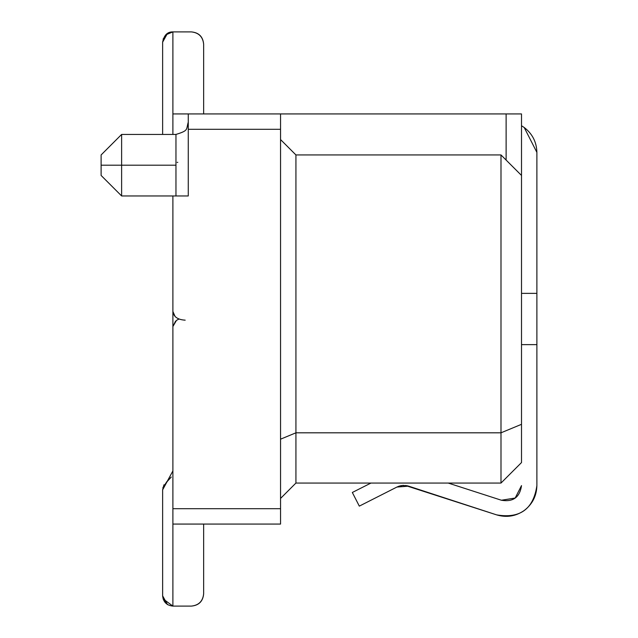 <?xml version="1.0" encoding="UTF-8"?>
<svg xmlns="http://www.w3.org/2000/svg" width="638" height="638" viewBox="0 0 638 638"><rect width="100%" height="100%" fill="white"/><g stroke="black" fill="none" stroke-linecap="round" stroke-linejoin="round"><path stroke-width="0.96" d="M399.484 486.036L396.924 487.057L408.639 486.148L496.603 514.866C520.002 518.854 533.432 509.108 536.885 485.622C533.432 509.108 520.002 518.854 496.603 514.866L405.345 485.462M403.838 485.39L402.714 485.438M402.666 485.438L400.146 485.853M501.412 500.24L448.195 483.054L501.412 500.24L515.185 498.031L501.412 500.24C513.096 502.202 519.795 497.321 521.509 485.606L515.185 498.031M521.509 125.742L524.197 127.488L536.885 152.378L536.885 485.622L536.885 344.632L521.509 344.632L536.885 344.632L536.885 152.378C536.614 142.067 532.379 133.773 524.197 127.488L521.509 125.742M352.328 492.472L370.965 483.054L352.328 492.472L359.314 506.125L352.328 492.472M396.924 487.057L359.314 506.125L396.924 487.057L402.69 485.438L408.639 486.148M396.924 487.049L398.941 486.204M406.518 485.622L408.615 486.14M521.509 293.368L536.885 293.368L521.509 293.368M496.603 514.866C506.492 517.801 515.695 516.349 524.197 510.512C532.379 504.227 536.614 495.933 536.885 485.622M172.882 412.268L172.89 340.668M172.882 225.732L172.89 297.332M167.698 33.312L163.113 39.046L167.698 33.312M162.634 42.156L167.435 33.471L162.634 42.156L167.435 33.471L162.634 42.156L162.634 134.435L162.634 42.156C164.022 35.17 167.435 31.756 172.89 31.9L172.89 113.931L521.509 113.931L521.509 462.55L521.509 113.931L506.125 113.931L506.125 160.066L506.125 113.931L280.553 113.931L280.553 524.069L280.553 113.931L172.89 113.931L172.89 134.435L172.89 31.9L191.344 31.9L172.89 31.9L165.633 34.907L162.634 42.156L162.634 134.435M162.634 42.036L167.419 33.479L162.634 42.036M172.89 470.932L167.292 481.235L171.215 477.112L167.658 480.988M166.996 481.443L162.834 487.807L166.996 481.443M162.642 596.267L162.634 489.832L167.292 481.235L162.634 489.832L163.974 484.76L162.634 489.832L163.974 484.76L162.634 489.832L162.634 595.844L167.435 604.529L162.634 595.844C163.288 602.033 166.701 605.446 172.89 606.1L191.344 606.1C198.761 605.318 202.868 601.219 203.65 593.795L203.65 524.069L203.65 593.795C202.972 601.315 198.865 605.422 191.344 606.1L172.89 606.1L172.89 195.954L172.89 508.693L280.553 508.693L172.89 508.693L172.89 524.069L280.553 524.069L172.89 524.069L172.89 606.1L163.097 598.891L167.595 604.625L163.113 598.954M167.363 481.188L171.263 477.025L167.634 481.012M500.997 154.946L521.509 175.45L500.997 154.946L500.997 432.811L521.509 424.318L500.997 432.811L500.997 483.054L521.509 462.55L500.997 483.054L500.997 154.946L295.928 154.946L500.997 154.946M188.266 175.45L188.266 113.931L188.266 129.307L280.553 129.307L188.266 129.307L188.266 195.954L172.89 195.954L188.266 195.954L188.266 154.189M295.928 154.946L295.928 432.811L500.997 432.811L295.928 432.811L295.928 483.054L500.997 483.054L295.928 483.054L280.553 498.438L295.928 483.054L295.928 432.811L280.553 439.183L295.928 432.811L295.928 154.946L280.553 139.562L295.928 154.946M175.96 195.954L175.96 165.194L121.619 165.194L121.619 195.954L121.619 165.194L175.96 165.194L175.96 134.435L175.96 195.954M101.115 165.194L101.115 175.45L101.115 154.946L121.619 134.435L121.619 165.194L101.115 165.194L101.115 175.45L121.619 195.954L101.115 175.45L101.115 165.194C101.115 151.972 101.115 151.972 101.115 165.194L121.619 165.194L121.619 134.435L175.96 134.435C188.888 130.471 186.017 129.745 188.266 122.129M177.109 162.355L177.787 162.347M180.259 195.954L188.266 195.962M203.65 113.931L203.65 44.205C202.868 36.781 198.761 32.682 191.344 31.9C198.865 32.578 202.972 36.677 203.65 44.205L203.65 113.931M179.031 319L176.487 320.38L172.89 326.528L175.562 321.113M185.187 320.172C177.667 319.686 173.568 316.791 172.89 311.472L175.059 316.4M162.634 595.844L167.419 604.521L162.634 595.844L162.634 489.832L163.974 484.76M167.611 481.028L162.834 487.815M162.634 42.06L167.443 33.463M167.252 33.583L163.089 39.117M167.698 604.688L163.097 598.891M167.292 481.235L162.834 487.807M167.595 33.375L163.105 39.078M101.115 175.45L121.619 195.954L172.89 195.954"/></g></svg>
